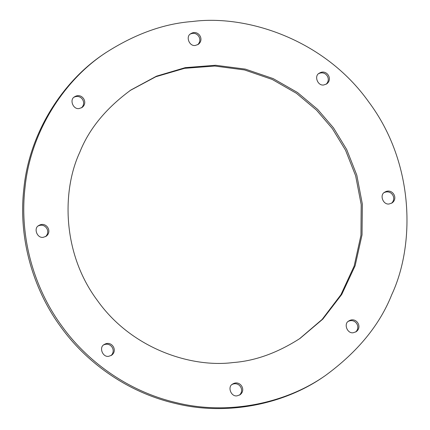 <?xml version="1.0" encoding="UTF-8"?>
<svg xmlns="http://www.w3.org/2000/svg" width="430" height="430" viewBox="0 0 430 430"><rect width="100%" height="100%" fill="white"/><g stroke="black" fill="none" stroke-linecap="round" stroke-linejoin="round"><path stroke-width="0.64" d="M192.484 21.5C163.857 23.596 134.896 34.04 105.597 52.831C63.296 80.582 30.455 132.816 25.042 187.335C18.608 241.982 37.249 293.04 62.162 326.456C85.441 358.964 125.587 390.924 176.569 402.716C227.099 415.294 284.832 404.033 325.263 375.637C357.588 351.998 379.744 325.015 391.746 294.684C414.778 245.546 415.117 163.846 368.768 101.974C324.01 38.931 246.213 14.437 192.484 21.5M108.682 356.309C102.566 357.518 98.658 347.042 104.259 344.505C111.348 340.033 118.282 350.316 111.58 355.266L108.682 356.309M237.124 395.831C231.007 397.04 227.094 386.565 232.695 384.028C239.784 379.556 246.723 389.838 240.015 394.788L237.124 395.831M353.32 332.729C347.204 333.938 343.296 323.462 348.897 320.925C355.986 316.453 362.92 326.736 356.217 331.68L353.32 332.729M389.214 203.965C383.098 205.169 379.19 194.699 384.791 192.156C391.88 187.684 398.814 197.972 392.112 202.917L389.214 203.965M323.779 84.968C317.662 86.172 313.75 75.701 319.35 73.159C326.445 68.687 333.379 78.975 326.676 83.92L323.779 84.968M195.338 45.446C189.221 46.65 185.314 36.179 190.915 33.637C198.004 29.165 204.938 39.453 198.235 44.397L195.338 45.446M79.142 108.548C73.025 109.752 69.112 99.282 74.712 96.739C81.802 92.273 88.741 102.555 82.039 107.5L79.142 108.548M43.247 237.312C37.13 238.521 33.217 228.045 38.818 225.508C45.908 221.036 52.847 231.319 46.139 236.269L43.247 237.312M233.151 362.544C191.801 367.978 131.919 349.128 97.47 300.602C61.791 252.98 62.054 190.098 79.781 152.274C89.021 128.93 106.076 108.161 130.951 89.967L156.504 76.169L185.239 67.65L215.505 65.263L245.406 69.122L273.168 78.599L297.485 92.498L317.63 109.37L333.46 127.823L346.698 149.522L356.814 175.171L362.345 204.078L362.033 234.904L355.132 265.74L341.742 294.453L322.828 319.108L300.027 338.426C277.479 352.89 255.189 360.931 233.151 362.544M299.49 338.792L322.156 319.404L340.915 294.727L354.164 266.052L360.947 235.291L361.195 204.572L355.637 175.773L345.537 150.221L332.336 128.586L316.55 110.182L296.474 93.342L272.249 79.459L244.579 69.961L214.774 66.037L184.577 68.327L155.875 76.728L130.317 90.402M45.559 236.618C51.095 231.426 45.123 222.627 38.275 225.922M81.453 107.855C86.989 102.662 81.017 93.864 74.17 97.158M197.655 44.752C203.191 39.56 197.22 30.761 190.372 34.056M326.09 84.275C331.627 79.082 325.655 70.283 318.807 73.578M391.531 203.272C397.067 198.079 391.096 189.281 384.248 192.575M355.637 332.035C361.173 326.843 355.202 318.044 348.354 321.339M239.435 395.138C244.971 389.945 238.999 381.147 232.152 384.441M110.999 355.615C116.535 350.423 110.564 341.624 103.711 344.919M324.139 376.406C283.709 404.802 225.97 416.057 175.44 403.48C124.463 391.687 84.318 359.733 61.038 327.219C36.125 293.803 17.48 242.746 23.919 188.098C29.326 133.579 62.167 81.345 104.474 53.599M130.876 90.015L129.752 90.784M104.442 53.621L105.57 52.852"/></g></svg>
